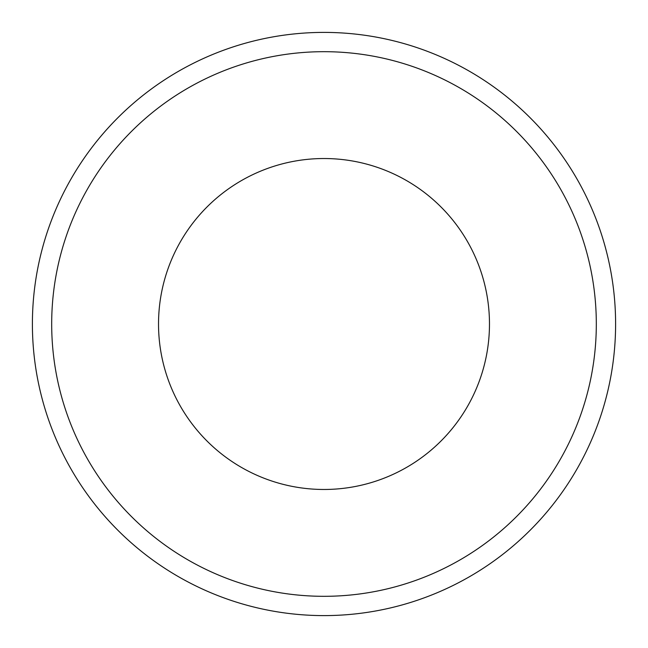 <?xml version="1.0" encoding="UTF-8"?>
<svg xmlns="http://www.w3.org/2000/svg" width="648" height="648" viewBox="0 0 648 648"><rect width="100%" height="100%" fill="white"/><g stroke="black" fill="none" stroke-linecap="round" stroke-linejoin="round"><path stroke-width="0.97" d="M324 489.475A165.475 165.475 0 0 1 158.525 324A165.475 165.475 0 0 1 324 158.525A165.475 165.475 0 0 1 489.475 324A165.475 165.475 0 0 1 324 489.475M324 32.4A291.6 291.6 0 0 1 615.6 324A291.6 291.6 0 0 1 324 615.6A291.6 291.6 0 0 1 32.4 324A291.6 291.6 0 0 1 324 32.4A291.6 291.6 0 0 0 32.4 324A291.6 291.6 0 0 0 324 615.6M324 51.686A272.314 272.314 0 0 1 596.314 324A272.314 272.314 0 0 1 324 596.314A272.314 272.314 0 0 1 51.686 324A272.314 272.314 0 0 1 324 51.686"/></g></svg>
